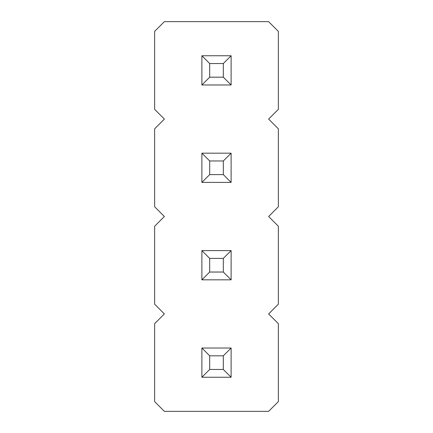 <?xml version="1.0" encoding="UTF-8"?>
<svg xmlns="http://www.w3.org/2000/svg" width="433" height="433" viewBox="0 0 433 433"><rect width="100%" height="100%" fill="white"/><g stroke="black" fill="none" stroke-linecap="round" stroke-linejoin="round"><path stroke-width="0.65" d="M268.622 313.925L278.365 304.183L278.365 226.243L268.622 216.5L278.365 206.757L278.365 128.817L268.622 119.075L278.365 109.332L278.365 31.393L268.622 21.65L164.378 21.65L154.635 31.393L154.635 109.332L164.378 119.075L154.635 128.817L154.635 206.757L164.378 216.5L154.635 226.243L154.635 304.183L164.378 313.925L154.635 323.668L154.635 401.608L164.378 411.35L268.622 411.35L278.365 401.608L278.365 323.668L268.622 313.925M231.114 279.826L231.114 250.599L201.886 250.599L201.886 279.826L231.114 279.826L223.32 272.032L223.32 258.393L209.68 258.393L209.68 272.032L223.32 272.032M231.114 153.174L201.886 153.174L201.886 182.401L231.114 182.401L231.114 153.174L223.32 160.968L209.68 160.968L209.68 174.607L223.32 174.607L231.114 182.401M231.114 55.749L201.886 55.749L201.886 84.976L231.114 84.976L231.114 55.749L223.32 63.543L209.68 63.543L209.68 77.182L223.32 77.182L231.114 84.976M201.886 377.251L231.114 377.251L231.114 348.024L201.886 348.024L201.886 377.251L209.68 369.457L223.32 369.457L231.114 377.251M231.114 250.599L223.32 258.393M201.886 250.599L209.68 258.393M201.886 279.826L209.68 272.032M201.886 153.174L209.68 160.968M201.886 182.401L209.68 174.607M223.32 174.607L223.32 160.968M201.886 55.749L209.68 63.543M201.886 84.976L209.68 77.182M223.32 77.182L223.32 63.543M223.32 369.457L223.32 355.818L209.68 355.818L209.68 369.457M231.114 348.024L223.32 355.818M201.886 348.024L209.68 355.818"/></g></svg>
